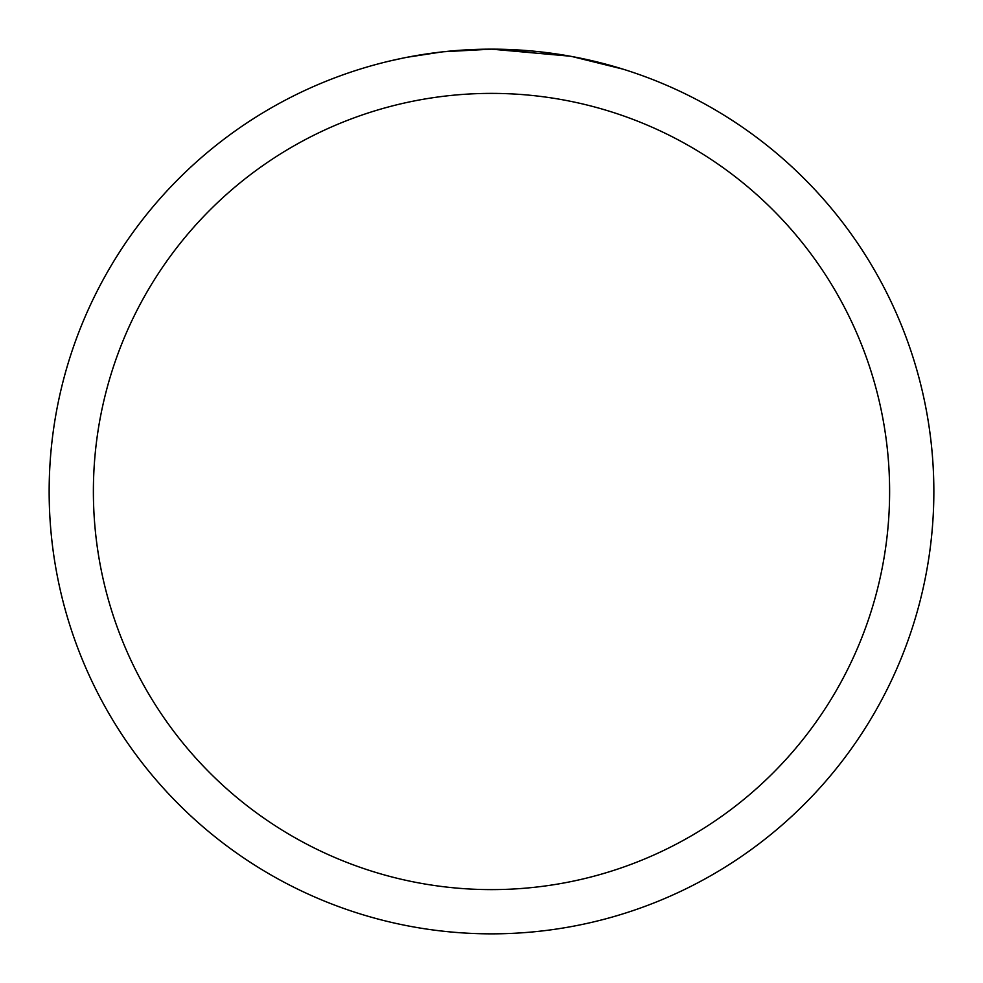<?xml version="1.0" encoding="UTF-8"?>
<svg xmlns="http://www.w3.org/2000/svg" width="983" height="983" viewBox="0 0 983 983"><rect width="100%" height="100%" fill="white"/><g stroke="black" fill="none" stroke-linecap="round" stroke-linejoin="round"><path stroke-width="1.47" d="M570.079 56.191L491.5 49.15L532.405 51.042M538.659 51.669L547.838 52.75M491.5 49.15A442.35 442.35 0 0 1 933.85 491.5A442.35 442.35 0 0 1 491.5 933.85A442.35 442.35 0 0 1 49.15 491.5A442.35 442.35 0 0 1 491.5 49.15L443.689 51.743L479.851 49.297M572.167 56.572L622.952 69.129M491.5 93.385A398.115 398.115 0 0 1 889.615 491.5A398.115 398.115 0 0 1 491.5 889.615A398.115 398.115 0 0 1 93.385 491.5A398.115 398.115 0 0 1 491.5 93.385M441.613 51.976L407.38 57.223M389.747 61.007L404.087 57.874"/></g></svg>
